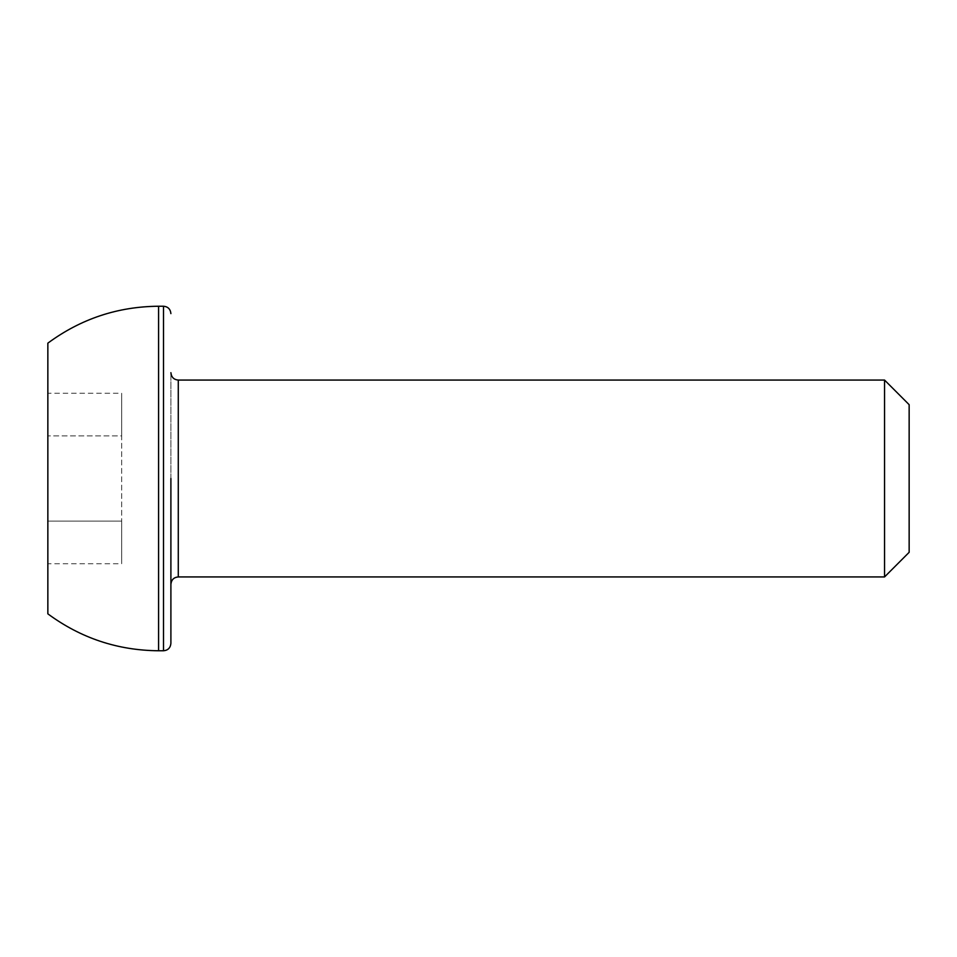 <?xml version="1.0" encoding="UTF-8"?>
<svg xmlns="http://www.w3.org/2000/svg" width="957" height="957" viewBox="0 0 957 957"><rect width="100%" height="100%" fill="white"/><g stroke="black" fill="none" stroke-linecap="round" stroke-linejoin="round"><path stroke-width="0.72" stroke-dasharray="4.79 3.59" d="M909.15 552.321L909.15 404.679M884.543 380.061L884.543 576.939M170.896 478.5L170.896 372.68L170.896 478.5M47.85 613.844L47.85 343.156M47.85 563.745L47.85 521.122L47.85 563.745L121.671 563.745L121.671 521.122L47.85 521.122L47.85 435.878L47.85 521.122L121.671 521.122L121.671 563.745M47.85 393.255L47.85 435.878L47.85 393.255L121.671 393.255L121.671 521.122L121.671 435.878L47.85 435.878L121.671 435.878L121.671 393.255M178.277 576.939L178.277 380.061M163.515 306.24L163.515 650.76M158.587 650.76L158.587 306.24"/><path stroke-width="1.44" d="M884.543 380.061L909.15 404.679L909.15 552.321L884.543 576.939L884.543 380.061L178.277 380.061L178.277 576.939L884.543 576.939M170.896 478.5L170.896 643.379L170.896 478.5M158.587 650.76L158.587 306.24C117.687 306.575 80.771 318.884 47.85 343.156L47.85 613.844C80.771 638.116 117.687 650.425 158.587 650.76L163.515 650.76L163.515 306.24C167.954 306.635 170.418 309.099 170.896 313.621M178.277 380.061C173.827 379.666 171.375 377.214 170.896 372.68M163.515 650.76C167.954 650.365 170.418 647.901 170.896 643.379M158.587 306.24L163.515 306.24M178.277 576.939C173.827 577.334 171.375 579.786 170.896 584.32"/></g></svg>

